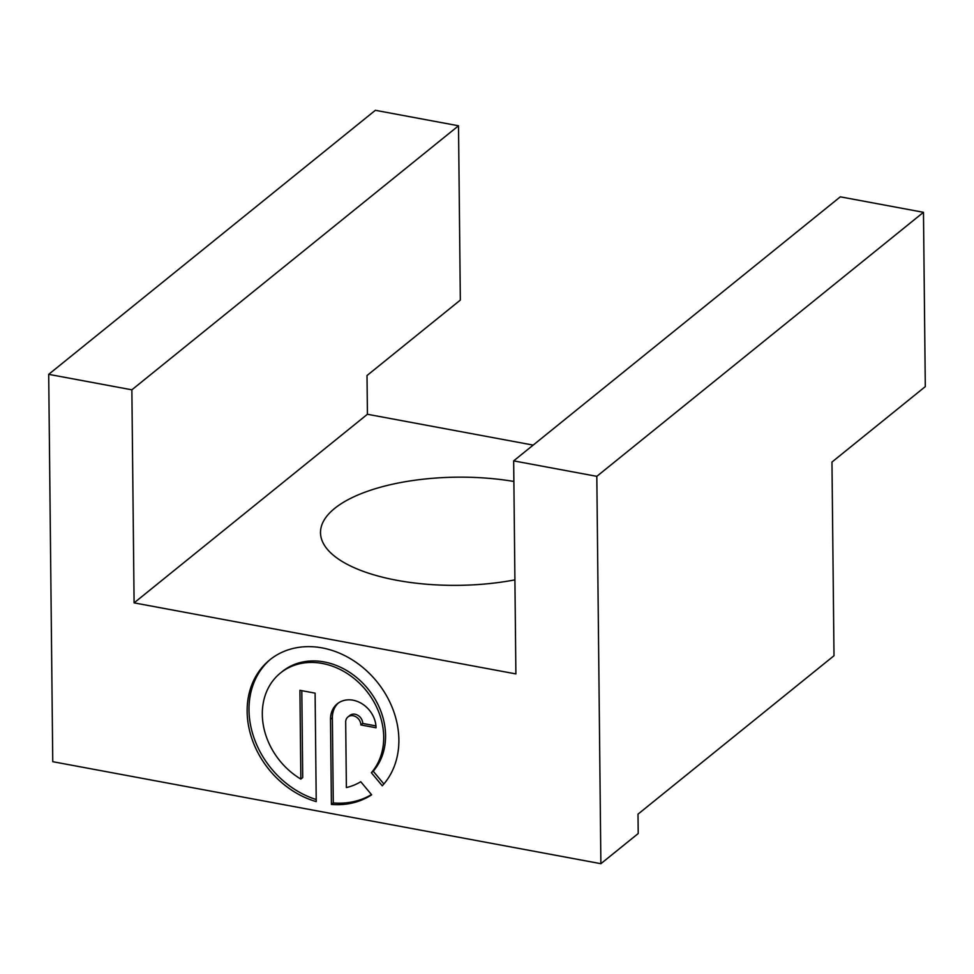 <?xml version="1.0" encoding="UTF-8"?>
<svg xmlns="http://www.w3.org/2000/svg" width="974" height="974" viewBox="0 0 974 974"><rect width="100%" height="100%" fill="white"/><g stroke="black" fill="none" stroke-linecap="round" stroke-linejoin="round"><path stroke-width="1.46" d="M262.31 714.368A67.705 55.664 51.1 0 1 280.451 673.01A67.705 55.664 51.1 0 1 346.172 672.851A67.705 55.664 51.1 0 1 383.707 736.953A67.705 55.664 51.1 0 1 371.362 772.723L382.271 785.799A84.628 69.568 -128.9 0 0 398.877 739.777A84.628 69.568 -128.9 0 0 351.967 659.654A84.628 69.568 -128.9 0 0 269.81 659.848A84.628 69.568 -128.9 0 0 247.14 711.544A84.628 69.568 -128.9 0 0 316.233 801.614L315.101 693.147L299.919 690.322L300.844 779.09A67.705 55.664 51.1 0 1 262.31 714.368M280.451 673.01L282.314 671.5A67.705 55.664 51.1 0 1 348.047 671.342A67.705 55.664 51.1 0 1 385.57 735.443A67.705 55.664 51.1 0 1 373.225 771.213L371.362 772.723M301.806 690.676L302.719 777.581L300.844 779.09M270.748 659.106A84.628 69.568 -128.9 0 0 249.003 710.034A84.628 69.568 -128.9 0 0 316.209 799.532M514.905 579.871A137.017 54.094 179.4 0 1 396.856 580.297A137.017 54.094 179.4 0 1 320.507 532.693A137.017 54.094 179.4 0 1 513.87 481.46M600.885 863.694L638.214 833.525L638.007 814.154L834 655.733L831.966 462.053L925.3 386.617L923.474 212.308L840.306 196.833L513.663 460.872L515.891 673.911L134.095 602.869L367.417 414.267L367.015 375.526L460.337 300.089L458.511 125.78L375.355 110.305L48.7 374.345L52.754 761.692L600.885 863.694L596.818 476.347L923.474 212.308M596.818 476.347L513.663 460.872M533.168 445.106L367.417 414.267M134.095 602.869L131.867 389.819L458.511 125.78M131.867 389.819L48.7 374.345M360.745 781.72A67.705 55.664 51.1 0 1 346.379 787.552L345.685 722.124A8.462 6.952 51.1 0 1 347.962 716.949A8.462 6.952 51.1 0 1 356.167 716.937A8.462 6.952 51.1 0 1 360.867 724.948L376.037 727.773A25.385 20.868 -128.9 0 0 361.963 703.727A25.385 20.868 -128.9 0 0 337.321 703.788A25.385 20.868 -128.9 0 0 330.515 719.299L331.404 804.427A84.628 69.568 -128.9 0 0 371.654 794.796L360.745 781.72M347.962 716.949L349.824 715.44A8.462 6.952 51.1 0 1 358.042 715.427A8.462 6.952 51.1 0 1 362.73 723.439L360.867 724.948M362.73 723.439L375.952 725.898M338.282 703.07A25.385 20.868 -128.9 0 0 332.377 717.789L333.278 802.929L331.404 804.427M333.278 802.929A84.628 69.568 -128.9 0 0 371.471 794.577M373.225 771.213L383.878 783.985M332.377 717.789L330.515 719.299"/></g></svg>
